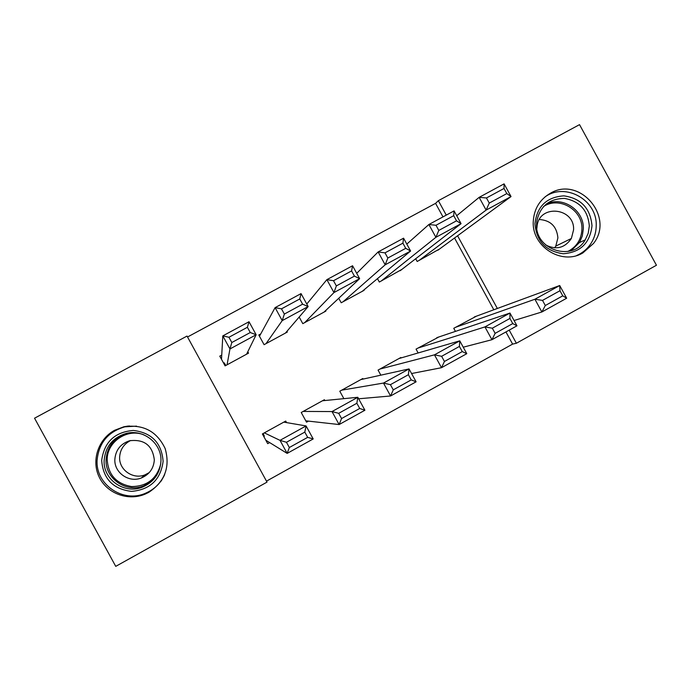 <?xml version="1.0" encoding="UTF-8"?>
<svg xmlns="http://www.w3.org/2000/svg" width="691" height="691" viewBox="0 0 691 691"><rect width="100%" height="100%" fill="white"/><g stroke="black" fill="none" stroke-linecap="round" stroke-linejoin="round"><path stroke-width="1.04" d="M128.543 426.183L129.45 425.932M161.288 480.884L160.614 481.541M114.637 430.268L123.896 426.762C143.132 424.015 156.883 431.27 165.149 448.545C170.383 466.978 164.89 481.601 148.686 492.407L145.127 494.117C128.085 501.381 106.924 493.512 99.133 476.928C91.143 460.456 98.303 439.01 114.637 430.268M550.304 193.307C579.386 175.609 614.791 216.706 593.552 243.422L582.902 252.897C561.653 265.81 531.258 246.341 533.297 220.99C534.203 208.665 539.87 199.44 550.304 193.307M266.484 481.143L512.601 344.109L516.384 343.254L509.198 330.125M267.02 482.119L115.743 566.361L34.55 418.202L187.028 336.068L267.02 482.119M442.983 216.896L435.572 203.353L438.362 200.684L579.533 124.639L656.45 265.249L516.384 343.254M324.856 400.538L324.399 399.709L301.233 412.501L306.536 422.184L308.471 421.121M260.732 333.943L258.788 334.997L264.092 344.688L287.344 332.043L286.946 331.309M401.125 357.921L400.884 357.489L378.063 370.091L380.836 375.161M338.737 298.27L341.207 302.77L364.114 290.324L363.907 289.944M476.41 316.176L453.754 328.303L455.447 331.386M415.68 258.745L417.183 261.483L439.614 248.959M512.601 344.109L505.942 331.939M493.815 309.775L454.54 238.015M435.572 203.353L187.529 336.992M377.467 278.637L379.333 282.049L401.912 269.386M438.897 336.958L416.051 349.119L418.15 352.963M299.177 317.039L302.796 323.647L325.876 311.105L325.599 310.605M363.095 379.083L362.784 378.521L339.791 391.218L343.868 398.655M221.733 355.088L219.773 356.15L225.102 365.876L248.535 353.144L247.784 351.771M286.575 422.607L285.728 421.061L262.381 433.948L267.711 443.665L269.654 442.585M497.347 308.471L457.572 235.786M446.265 215.117L438.362 200.684M419.066 260.455L486.118 210.09L479.148 197.35L504.085 183.866L511.038 196.572L437.878 250.228M456.725 215.73L479.148 197.35L486.464 197.963L489.263 203.085L506.814 193.584L504.015 188.47L486.464 197.963M506.814 193.584L511.038 196.572L486.118 210.09L489.263 203.085M504.015 188.47L504.085 183.866M514.061 320.512L541.874 311.986L534.903 299.246L455.637 327.266M474.38 316.927L559.71 285.521L566.663 298.227L541.874 311.986L545.311 305.517L562.759 295.834L559.96 290.73L542.513 300.395L545.311 305.517M542.513 300.395L534.903 299.246L559.71 285.521L559.96 290.73M562.759 295.834L566.663 298.227M381.233 281.021L435.9 237.315L428.886 224.506L454.082 210.893L461.07 223.668L400.184 270.717M406.809 244.096L428.886 224.506L435.986 225.275L438.802 230.423L456.518 220.818L453.711 215.678L435.986 225.275M456.518 220.818L461.07 223.668L435.9 237.315L438.802 230.423M453.711 215.678L454.082 210.893M343.116 301.734L385.181 264.808L378.132 251.939L403.579 238.188L410.601 251.023L362.214 291.36M356.703 273.316L378.132 251.939L384.999 252.854L387.832 258.028L405.729 248.328L402.905 243.163L384.999 252.854M405.729 248.328L410.601 251.023L385.181 264.808L387.832 258.028M402.905 243.163L403.579 238.188M463.238 347.202L491.94 339.713L484.935 326.912L417.943 348.074M436.824 337.657L509.984 313.049L516.972 325.815L491.94 339.713L495.136 333.356L512.757 323.578L509.941 318.439L492.32 328.208L495.136 333.356M492.32 328.208L484.935 326.912L509.984 313.049L509.941 318.439M512.757 323.578L516.972 325.815M411.568 373.529L441.506 367.707L434.466 354.846L379.964 369.037M398.992 358.534L459.765 340.844L466.788 353.68L441.506 367.707L444.451 361.471L462.253 351.598L459.42 346.433L441.627 356.297L444.451 361.471M441.627 356.297L434.466 354.846L459.765 340.844L459.42 346.433M462.253 351.598L466.788 353.68M534.938 223.78C537.002 206.367 546.641 197.065 563.856 195.855C580.993 198.317 590.373 208.285 591.997 225.741C590.019 243.102 580.423 252.431 563.2 253.744C545.985 251.325 536.562 241.34 534.938 223.78M589.311 225.957C587.963 210.358 579.671 201.167 564.443 198.395C549.017 198.688 539.766 206.488 536.691 221.802L536.562 224.152C534.998 250.099 572.692 262.183 585.234 239.881L588.231 233.23L589.311 225.957M539.369 219.488C550.623 220.351 556.799 226.475 557.905 237.868L555.78 246.108L554.692 247.862M545.795 245.037C556.298 250.185 564.823 248 571.371 238.481L573.582 229.861C574.791 207.818 539.852 203.785 537.106 225.732L536.847 228.479M576.657 255.523C582.124 253.165 586.607 249.563 590.105 244.726C594.044 239.112 596.083 232.832 596.203 225.888C597.516 200.191 565.48 181.975 545.018 196.909M101.681 460.379C104.22 442.015 114.775 432.03 133.346 430.441C151.752 432.713 161.677 443.017 163.111 461.363C160.666 479.675 150.154 489.686 131.584 491.387C113.074 489.176 103.106 478.846 101.681 460.379M160.943 461.243C161.97 443.441 143.374 428.645 125.987 433.49C112.719 437.653 105.438 446.602 104.151 460.336C102.881 479.735 124.89 494.842 142.838 486.956C154.007 481.886 160.036 473.318 160.943 461.243M149.239 472.601L144.929 474.872C133.069 479.796 118.817 469.794 119.629 457.088C120.165 449.521 123.836 443.993 130.642 440.495M154.326 459.947C152.556 445.445 144.324 439.044 129.649 440.737C120.631 443.734 115.699 449.927 114.853 459.308C113.989 472.635 128.941 483.121 141.379 477.956C149.351 474.51 153.67 468.507 154.326 459.947M136.559 426.131L124.803 426.839C108.003 431.84 98.77 442.991 97.103 460.31C95.488 484.65 123.369 503.428 145.706 493.149C154.404 489.366 160.727 483.19 164.657 474.622M161.357 480.504L161.901 479.934M304.722 322.602L333.952 292.578L326.878 279.648L352.565 265.759L359.631 278.654L323.958 312.151M306.769 304.049L326.878 279.648L333.503 280.71L336.353 285.91L354.423 276.115L351.589 270.924L333.503 280.71M354.423 276.115L359.631 278.654L333.952 292.578L336.353 285.91M351.589 270.924L352.565 265.759M266.035 343.626L282.213 320.624L275.096 307.633L301.051 293.606L308.151 306.562L285.418 333.097M259.47 336.249L275.096 307.633L281.487 308.842L284.346 314.068L302.606 304.178L299.756 298.961L281.487 308.842M302.606 304.178L308.151 306.562L282.213 320.624L284.346 314.068M299.756 298.961L301.051 293.606M358.638 398.785L390.57 395.986L383.496 383.064L341.708 390.156M360.875 379.575L409.046 368.925L416.103 381.812L390.57 395.986L393.265 389.862L411.24 379.895L408.398 374.703L390.415 384.671L393.265 389.862M390.415 384.671L383.496 383.064L409.046 368.925L408.398 374.703M411.24 379.895L416.103 381.812M305.785 420.819L339.126 424.55L332.008 411.56L303.168 411.43M322.472 400.771L357.817 397.282L364.908 410.238L339.126 424.55L341.561 418.547L359.717 408.476L356.858 403.259L338.702 413.322L341.561 418.547M338.702 413.322L332.008 411.56L357.817 397.282L356.858 403.259M359.717 408.476L364.908 410.238M227.063 364.813L229.956 348.955L222.804 335.895L249.019 321.73L256.145 334.755L246.583 354.198M224.057 363.976L224.212 362.818L225.819 365.487M221.5 359.294L222.804 335.895L228.946 337.268L231.822 342.52L250.263 332.526L247.395 327.284L228.946 337.268M250.263 332.526L256.145 334.755L229.956 348.955L231.822 342.52M247.395 327.284L249.019 321.73M265.819 440.219L287.154 453.4L280.01 440.348L264.333 432.868M263.098 433.551L264.351 436.142L263.262 435.546M283.785 422.132L306.07 425.924L313.204 438.94L287.154 453.4L289.33 447.518L307.668 437.351L304.8 432.108L286.454 442.275L289.33 447.518M286.454 442.275L280.01 440.348L306.07 425.924L304.8 432.108M307.668 437.351L313.204 438.94M546.054 204.139C562.457 195.683 584.215 210.202 583.334 228.946L582.271 236.097L579.853 241.764L571.189 250.695M567.769 251.507C576.691 246.86 581.416 239.423 581.926 229.196C582.902 209.909 559.252 195.933 543.497 206.549M153.644 479.416L144.117 485.678C126.47 493.426 104.833 478.578 106.077 459.506C107.286 446.282 114.222 437.541 126.911 433.283M143.814 434.82C127.377 428.126 107.131 441.661 107.183 459.446C108.193 474.786 116.313 483.821 131.54 486.559C147.019 486.386 156.745 478.872 160.727 464.015M224.212 364.252L224.895 363.881M263.772 434.864L263.09 435.235L263.763 434.846M123.896 426.762L128.293 426.036M571.163 250.703L579.317 242.645L585.234 239.881M571.371 238.481L555.78 246.108M153.938 479.096L142.838 486.956M141.379 477.956L144.929 474.872"/></g></svg>
